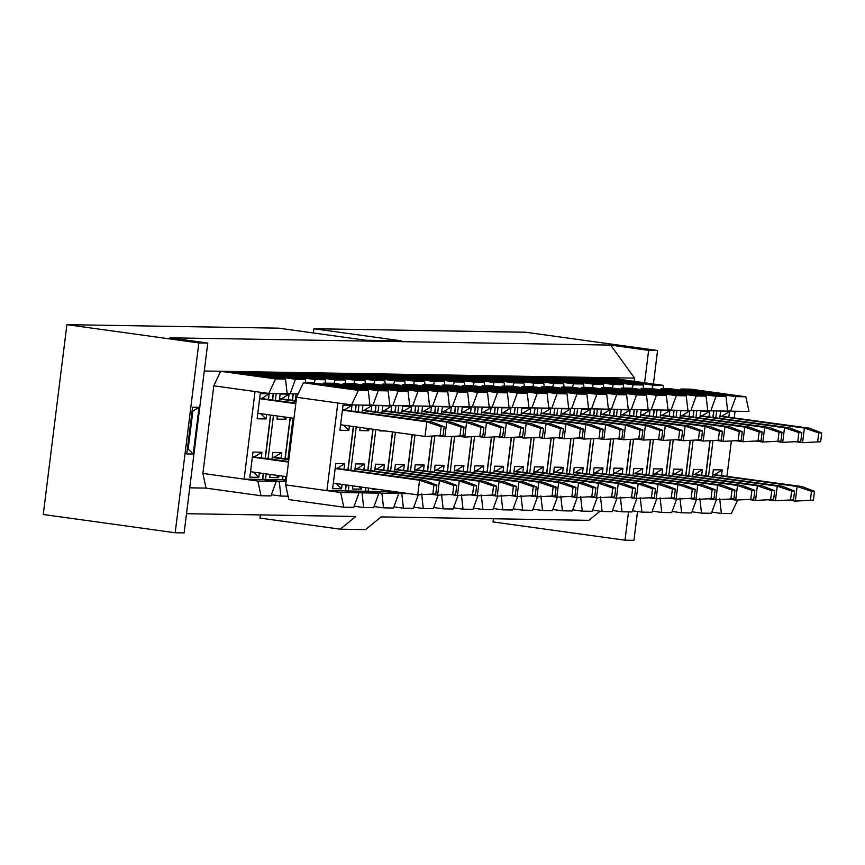 <?xml version="1.0" encoding="UTF-8"?>
<svg xmlns="http://www.w3.org/2000/svg" width="865" height="865" viewBox="0 0 865 865"><rect width="100%" height="100%" fill="white"/><g stroke="black" fill="none" stroke-linecap="round" stroke-linejoin="round"><path stroke-width="1.3" d="M207.773 343.07L198.831 342.929L175.184 532.764L184.126 532.905L207.773 343.07L169.843 337.815L610.701 345.103L648.631 350.357L657.573 350.509L525.639 332.236L313.909 328.743L401.317 340.842L366.036 340.259L278.627 328.159L66.897 324.656L198.831 342.929M199.026 407.307L193.209 454.039L186.743 453.93L192.571 407.21L199.026 407.307L192.863 411.102L188.138 449.065L193.209 454.039M187.37 448.957L188.138 449.065L187.359 449.054M192.084 411.08L192.863 411.102M66.897 324.656L43.25 514.491L175.184 532.764M313.379 332.971L313.909 328.743M628.509 511.907L624.995 540.192L493.05 521.93L493.45 518.762M186.526 513.691L355.775 516.491L340.215 529.185L259.954 518.07L260.343 514.913M204.291 371.009L634.553 378.113L610.701 345.103M644.598 382.762L648.631 350.357M634.553 378.113L634.153 381.314M600.094 511.183L588.881 520.341L381.119 516.902L365.549 529.607L340.215 529.185M624.995 540.192L633.937 540.344L637.527 511.529M653.41 383.984L657.573 350.509M206.043 488.098L189.749 487.828M202.897 473.447L213.806 385.822L255.034 391.531L244.125 479.145L202.897 473.447L206.043 488.13L261.014 495.742L270.95 495.904L276.249 481.362L257.867 481.048L261.014 495.742M213.806 385.822L220.597 371.301L275.567 378.913L285.504 379.075L230.533 371.463M220.37 371.269L230.306 371.442M240.048 372.783L240.47 371.636L295.441 379.248L305.377 379.411L250.407 371.799M240.243 371.604L250.18 371.766M592.265 387.628L593.52 384.168L538.549 376.556L538.127 377.713M538.322 376.524L548.259 376.697M433.289 385.001L434.544 381.541L379.573 373.929L379.151 375.086M379.346 373.896L389.282 374.069M651.875 388.612L653.14 385.152L598.169 377.54L597.747 378.697M597.942 377.518L607.879 377.681M492.899 385.985L494.164 382.525L439.193 374.913L438.771 376.07M438.966 374.88L448.903 375.053M333.922 383.357L335.188 379.897L280.217 372.285L279.795 373.442M279.99 372.253L289.926 372.426M532.645 386.644L533.91 383.184L478.929 375.572L478.507 376.729M478.713 375.54L488.639 375.702M373.669 384.017L374.934 380.557L319.953 372.945L319.542 374.102M319.736 372.912L329.662 373.075M632.001 388.288L633.266 384.828L578.296 377.216L577.874 378.373M578.069 377.183L588.005 377.345M473.025 385.66L474.29 382.2L419.32 374.588L418.898 375.745M419.093 374.556L429.029 374.718M314.049 383.033L315.314 379.573L260.343 371.961L259.922 373.118M260.116 371.928L270.053 372.091M572.392 387.304L573.646 383.844L518.676 376.232L518.254 377.389M518.449 376.199L528.385 376.361M413.416 384.676L414.67 381.216L359.699 373.604L359.278 374.761M359.472 373.572L369.409 373.734M512.772 386.32L514.037 382.86L459.055 375.248L458.645 376.394M458.839 375.215L468.765 375.378M353.796 383.692L355.061 380.232L300.079 372.62L299.668 373.767M299.863 372.588L309.789 372.75M612.139 387.963L613.393 384.503L558.422 376.891L558.001 378.037M558.195 376.859L568.132 377.021M453.163 385.336L454.417 381.876L399.446 374.264L399.025 375.41M399.219 374.231L409.156 374.394M552.519 386.979L553.784 383.509L498.802 375.907L498.381 377.054M498.575 375.875L508.512 376.037M393.543 384.341L394.808 380.881L339.826 373.269L339.404 374.426M339.599 373.248L349.536 373.41M263.252 473.458L262.506 479.459L276.249 481.362M262.506 479.459L244.125 479.145L257.867 481.048M255.034 391.531L268.788 393.434L275.567 378.913M285.504 379.075L287.169 393.737L268.788 393.434M286.25 480.324L282.379 479.783L282.833 476.172M288.099 496.186L280.887 496.067L279.233 481.405L262.549 479.124M271.372 494.748L280.887 496.067M287.126 393.37L290.143 393.791L295.441 379.248M305.377 379.411L305.756 382.806M603.846 387.736L603.456 384.33L593.52 384.168M603.456 384.33L548.486 376.718M444.87 385.109L444.48 381.703L434.544 381.541M444.48 381.703L389.51 374.091M663.801 388.72L663.077 385.325L653.14 385.152M663.077 385.325L608.095 377.713M504.479 386.093L504.1 382.698L494.164 382.525M504.1 382.698L449.119 375.086M345.503 383.465L345.124 380.07L335.188 379.897M345.124 380.07L290.143 372.458M544.226 386.752L543.836 383.346L533.91 383.184M543.836 383.346L488.866 375.734M385.249 384.114L384.86 380.719L374.934 380.557M384.86 380.719L329.889 373.107M643.582 388.385L643.203 384.99L633.266 384.828M643.203 384.99L588.222 377.378M484.605 385.758L484.227 382.362L474.29 382.2M484.227 382.362L429.245 374.75M286.293 479.967L282.423 479.448M325.629 383.13L325.251 379.735L315.314 379.573M325.251 379.735L270.269 372.123M583.972 387.401L583.583 384.006L573.646 383.844M583.583 384.006L528.612 376.394M424.996 384.774L424.607 381.379L414.67 381.216M424.607 381.379L369.636 373.767M524.352 386.417L523.974 383.022L514.037 382.86M523.974 383.022L468.992 375.41M365.376 383.79L364.998 380.395L355.061 380.232M364.998 380.395L310.016 372.783M623.708 388.061L623.33 384.666L613.393 384.503M623.33 384.666L568.359 377.054M464.732 385.433L464.354 382.038L454.417 381.876M464.354 382.038L409.383 374.426M564.099 387.077L563.71 383.682L553.784 383.509M563.71 383.682L508.739 376.07M405.123 384.449L404.733 381.054L394.808 380.881M404.733 381.054L349.763 373.442M273.21 393.51L272.421 399.857M270.529 415.049L265.144 458.266M266.615 414.508L266.063 418.93L257.121 418.79L260.246 393.672L269.188 393.813L268.507 399.306M259.338 472.917L258.786 477.339L249.844 477.199L252.969 452.081L261.911 452.222L261.23 457.726M285.018 458.591L290.099 417.763M292.294 400.181L293.084 393.835M286.099 481.524L279.233 481.405M282.379 479.783L265.49 479.502L266.193 473.869M262.744 479.124L263.447 473.49M265.339 458.288L270.713 415.081M272.605 399.879L273.405 393.51M268.085 458.666L273.47 415.46M275.362 400.257L276.195 393.553M298.166 393.921L290.143 393.791M286.315 479.848L285.364 479.837L285.764 476.583M282.606 479.448L283.017 476.204M285.201 458.623L290.294 417.784M292.478 400.203L293.278 393.845M287.959 459.001L293.04 418.173M295.235 400.592L296.068 393.889M269.188 393.813L260.981 398.862M260.733 413.697L266.063 418.93M259.673 398.322L295.873 403.101M253.456 472.106L258.786 477.339M261.911 452.222L253.704 457.271M252.396 456.731L288.596 461.51M279.276 400.798L280.119 393.997L289.061 394.148L288.38 399.641M286.185 417.222L285.937 419.266L276.995 419.114L277.384 416M271.999 459.218L272.843 452.406L281.785 452.557L281.103 458.05M278.919 475.631L278.66 477.675L269.718 477.523L270.107 474.409M293.981 418.303L257.802 413.286M295.798 403.696L259.619 398.689M286.704 476.712L250.526 471.706M288.521 462.105L252.353 457.098M289.061 394.148L280.855 399.187M285.937 419.266L283.471 416.844M279.546 398.646L296.165 400.722M278.66 477.675L276.195 475.253M281.785 452.557L273.578 457.607M272.27 457.066L288.888 459.131M285.677 484.908L296.598 397.284L337.826 402.993L326.916 490.617L285.677 484.908L288.834 499.592L343.805 507.204L353.742 507.366L359.04 492.823L340.659 492.52L343.805 507.204M296.598 397.284L303.377 382.762L313.314 382.936L368.285 390.548L369.95 405.198L351.568 404.896L358.359 390.375L303.377 382.762M296.089 401.317L279.492 399.014M288.813 459.726L272.216 457.423M727.606 410.745L730.622 411.167L735.92 396.624L680.95 389.012L680.528 390.158M680.95 389.012L690.886 389.174L745.857 396.786L735.92 396.624M346.043 484.93L345.297 490.92L359.04 492.823M345.297 490.92L326.916 490.617L340.659 492.52M337.826 402.993L351.568 404.896M358.359 390.375L368.285 390.548M322.829 384.244L323.25 383.098L333.187 383.26L388.158 390.872L389.823 405.534L372.934 405.253L378.232 390.71L323.25 383.098M667.985 409.761L671.013 410.183L676.311 395.629L621.33 388.017L620.919 389.174M621.33 388.017L631.266 388.19L686.237 395.802L676.311 395.629M509.009 407.134L512.037 407.556L517.335 393.002L462.353 385.39L461.942 386.547M462.353 385.39L472.29 385.563L527.261 393.175L517.335 393.002M730.622 411.167L749.004 411.47L745.857 396.786M735.055 411.243L734.244 417.763M731.325 441.193L726.968 476.172M711.852 512.123L721.378 513.442L731.303 513.605L737.607 500.143M721.378 513.442L719.712 498.781M568.629 408.118L571.646 408.539L576.944 393.986L521.973 386.374L521.552 387.531M521.973 386.374L531.91 386.547L586.881 394.159L576.944 393.986M409.653 405.49L412.67 405.912L417.968 391.358L362.997 383.746L362.576 384.903M362.997 383.746L372.934 383.919L427.905 391.531L417.968 391.358M608.376 408.777L611.393 409.188L616.691 394.645L561.72 387.033L561.298 388.19M561.72 387.033L571.657 387.196L626.628 394.808L616.691 394.645M449.4 406.15L452.417 406.561L457.715 392.018L402.744 384.406L402.322 385.563M402.744 384.406L412.681 384.568L467.651 392.18L457.715 392.018M707.732 410.421L710.76 410.832L716.047 396.289L661.076 388.677L660.655 389.834M661.076 388.677L671.013 388.839L725.984 396.451L716.047 396.289M548.756 407.793L551.784 408.204L557.071 393.661L502.1 386.05L501.678 387.206M502.1 386.05L512.037 386.212L567.008 393.824L557.071 393.661M389.78 405.166L392.807 405.577L398.095 391.034L343.124 383.422L342.702 384.579M343.124 383.422L353.061 383.584L408.031 391.196L398.095 391.034M648.112 409.437L651.14 409.848L656.438 395.305L601.467 387.693L601.045 388.85M601.467 387.693L611.393 387.855L666.374 395.467L656.438 395.305M489.136 406.799L492.163 407.22L497.462 392.678L442.491 385.066L442.069 386.223M442.491 385.066L452.417 385.228L507.398 392.84L497.462 392.678M588.503 408.442L591.519 408.864L596.818 394.321L541.847 386.709L541.425 387.866M541.847 386.709L551.784 386.871L606.754 394.483L596.818 394.321M429.527 405.815L432.543 406.236L437.841 391.694L382.871 384.082L382.449 385.239M382.871 384.082L392.807 384.244L447.778 391.856L437.841 391.694M687.859 410.086L690.886 410.507L696.184 395.965L641.203 388.353L640.781 389.499M641.203 388.353L651.14 388.515L706.11 396.127L696.184 395.965M528.883 407.458L531.91 407.88L537.208 393.337L482.227 385.725L481.805 386.871M482.227 385.725L492.163 385.887L547.134 393.499L537.208 393.337M628.239 409.102L631.266 409.523L636.564 394.981L581.594 387.369L581.172 388.515M581.594 387.369L591.519 387.531L646.501 395.143L636.564 394.981M469.263 406.474L472.29 406.896L477.588 392.353L422.617 384.741L422.196 385.887M422.617 384.741L432.543 384.903L487.525 392.515L477.588 392.353M365.614 487.633L365.16 491.244L378.913 493.147L373.615 507.69L363.678 507.528L362.013 492.866L345.33 490.585M356.002 404.971L355.212 411.318M353.32 426.51L347.935 469.727M349.395 425.969L348.844 430.392L339.902 430.251L343.037 405.134L351.979 405.274L351.287 410.778M342.129 484.378L341.578 488.812L332.636 488.66L335.761 463.543L344.703 463.694L344.021 469.187M354.163 506.209L363.678 507.528M369.906 404.831L372.934 405.253M378.232 390.71L388.158 390.872M652.242 511.139L661.757 512.458L671.694 512.621L676.603 499.127M661.757 512.458L660.092 497.797M671.013 410.183L687.902 410.453L686.237 395.802M493.266 508.512L502.781 509.831L512.718 509.993L517.627 496.499M502.781 509.831L501.116 495.169M512.037 407.556L528.926 407.826L527.261 393.175M705.818 475.664L710.133 440.966M713.095 417.254L713.885 410.886M708.565 476.042L712.965 440.75M715.842 417.633L716.674 410.929M719.756 418.173L720.599 411.372L729.541 411.524L728.86 417.017M712.479 476.593L713.322 469.782L722.264 469.933L721.583 475.426M552.876 509.496L562.401 510.815L572.327 510.977L577.247 497.494M562.401 510.815L560.736 496.153M571.646 408.539L588.546 408.821L586.881 394.159M393.899 506.868L403.425 508.188L413.351 508.35L418.271 494.867M403.425 508.188L401.76 493.526L385.271 491.244L385.379 490.368M412.67 405.912L429.57 406.193L427.905 391.531M592.622 510.155L602.137 511.475L612.074 511.637L616.983 498.143M602.137 511.475L600.483 496.813M611.393 409.188L628.282 409.469L626.628 394.808M433.646 507.528L443.161 508.847L453.098 509.009L458.007 495.515M443.161 508.847L441.507 494.185M452.417 406.561L469.306 406.842L467.651 392.18M691.978 511.799L701.504 513.118L711.43 513.28L716.35 499.786M701.504 513.118L699.839 498.456M710.76 410.832L727.649 411.113L725.984 396.451M533.002 509.171L542.528 510.491L552.454 510.653L557.374 497.159M542.528 510.491L540.863 495.829M551.784 408.204L568.673 408.485L567.008 393.824M374.026 506.544L383.552 507.863L393.478 508.025L398.776 493.472L385.033 491.569L385.185 490.347M383.552 507.863L381.887 493.201L365.203 490.909M392.807 405.577L409.696 405.858L408.031 391.196M632.369 510.815L641.884 512.123L651.821 512.296L656.73 498.802M641.884 512.123L640.23 497.472M651.14 409.848L668.029 410.129L666.374 395.467M473.393 508.188L482.908 509.496L492.845 509.669L497.753 496.175M482.908 509.496L481.254 494.845M492.163 407.22L509.053 407.502L507.398 392.84M572.749 509.82L582.264 511.139L592.201 511.302L597.12 497.818M582.264 511.139L580.61 496.478M591.519 408.864L608.409 409.145L606.754 394.483M413.773 507.193L423.288 508.512L433.224 508.674L438.144 495.191M423.288 508.512L421.633 493.85M432.543 406.236L449.432 406.518L447.778 391.856M672.116 511.464L681.631 512.783L691.568 512.945L696.476 499.462M681.631 512.783L679.966 498.121M690.886 410.507L707.775 410.789L706.11 396.127M513.14 508.836L522.655 510.155L532.591 510.318L537.5 496.834M522.655 510.155L520.99 495.494M531.91 407.88L548.799 408.161L547.134 393.499M612.496 510.48L622.011 511.799L631.947 511.961L636.856 498.478M622.011 511.799L620.356 497.137M631.266 409.523L648.155 409.805L646.501 395.143M453.519 507.852L463.035 509.171L472.971 509.334L477.88 495.85M463.035 509.171L461.38 494.51M472.29 406.896L489.179 407.177L487.525 392.515M345.524 490.585L346.227 484.951M348.119 469.749L353.504 426.542M355.396 411.34L356.185 404.971M351.979 405.274L343.762 410.324M343.513 425.158L348.844 430.392M431.797 421.925L444.178 426.726L443.085 435.484L425.007 436.436L426.823 421.839L431.797 421.925L342.454 409.783M336.236 483.567L341.578 488.812M344.703 463.694L336.485 468.733M424.52 480.335L436.911 485.135L435.819 493.904L417.73 494.856L419.557 480.248L424.52 480.335L335.177 468.192M367.809 470.052L372.891 429.224M375.075 411.643L375.875 405.296M378.913 493.147L362.013 492.866M365.16 491.244L348.271 490.963L348.973 485.33M350.866 470.138L356.25 426.921M358.142 411.718L358.975 405.025M665.888 474.982L670.202 440.328M673.165 416.573L673.954 410.226M646.198 474.68L650.523 439.982M653.475 416.27L654.264 409.902M648.945 475.058L653.345 439.755M656.221 416.649L657.054 409.945M506.912 472.355L511.226 437.701M514.188 413.946L514.978 407.599M487.222 472.052L491.547 437.355M494.499 413.643L495.288 407.274M489.968 472.431L494.369 437.128M497.245 414.021L498.078 407.318M729.541 411.524L721.334 416.562M809.359 428.164L821.75 432.965L820.658 441.734L802.579 442.685L804.396 428.078L809.359 428.164L720.026 416.022M722.264 469.933L714.058 474.982M802.093 486.573L814.473 491.385L813.381 500.143L795.303 501.095L797.119 486.487L802.093 486.573L712.749 474.442M566.521 473.339L570.846 438.685M573.798 414.93L574.587 408.583M546.842 473.036L551.156 438.339M554.119 414.627L554.908 408.258M549.589 473.414L553.989 438.123M556.865 415.005L557.698 408.302M407.545 470.711L412.043 434.641M414.822 412.302L415.611 405.955M395.273 491.742L388.017 491.623L388.125 490.758M409.015 493.645L401.76 493.526M387.866 470.409L392.656 431.959M395.143 412L395.932 405.631M390.612 470.787L395.402 432.338M397.889 412.378L398.722 405.674M606.268 473.998L610.582 439.344M613.545 415.589L614.334 409.242M586.589 473.696L590.903 438.998M593.855 415.286L594.655 408.918M589.335 474.074L593.725 438.771M596.612 415.665L597.445 408.961M447.292 471.371L451.606 436.717M454.568 412.962L455.358 406.615M427.613 471.068L431.927 436.371M434.879 412.659L435.679 406.291M430.359 471.447L434.749 436.144M437.636 413.038L438.469 406.334M705.624 475.642L709.949 440.988M712.901 417.233L713.69 410.886M685.945 475.339L690.27 440.642M693.222 416.93L694.011 410.561M688.691 475.718L693.092 440.415M695.968 417.308L696.801 410.605M546.648 473.014L550.973 438.36M553.924 414.605L554.714 408.258M526.969 472.712L531.294 438.014M534.246 414.303L535.035 407.934M529.715 473.09L534.116 437.787M536.992 414.681L537.825 407.977M387.671 470.387L392.461 431.938M394.948 411.978L395.738 405.631M385.033 491.569L368.144 491.298L368.555 488.044M398.776 493.472L381.887 493.201M365.398 490.909L365.798 487.665M367.993 470.084L373.075 429.245M375.269 411.675L376.059 405.307M370.739 470.463L375.821 429.635M378.016 412.054L378.848 405.35M646.014 474.658L650.329 439.993M653.291 416.238L654.081 409.902M626.325 474.355L630.65 439.658M633.602 415.935L634.391 409.578M629.071 474.734L633.472 439.431M636.348 416.325L637.191 409.621M487.038 472.031L491.352 437.366M494.315 413.611L495.104 407.274M467.349 471.728L471.674 437.03M474.625 413.308L475.426 406.95M470.106 472.106L474.496 436.803M477.372 413.697L478.215 406.993M586.394 473.674L590.709 439.009M593.671 415.254L594.46 408.918M566.716 473.371L571.03 438.663M573.992 414.951L574.782 408.594M569.462 473.75L573.863 438.447M576.739 415.341L577.571 408.637M427.418 471.036L431.732 436.382M434.695 412.627L435.484 406.291M407.739 470.744L412.227 434.673M415.016 412.324L415.805 405.955M410.486 471.122L414.973 435.052M417.763 412.702L418.595 406.009M685.761 475.307L690.075 440.653M693.027 416.898L693.817 410.551M666.072 475.004L670.397 440.307M673.348 416.595L674.138 410.226M668.818 475.393L673.219 440.09M676.095 416.973L676.927 410.28M526.785 472.679L531.099 438.025M534.051 414.27L534.851 407.923M507.095 472.377L511.42 437.679M514.372 413.967L515.162 407.599M509.842 472.766L514.243 437.463M517.119 414.346L517.951 407.653M626.141 474.323L630.455 439.669M633.418 415.914L634.207 409.567M606.452 474.02L610.777 439.323M613.728 415.611L614.528 409.242M609.209 474.398L613.599 439.106M616.475 415.989L617.318 409.296M467.165 471.695L471.479 437.041M474.442 413.286L475.231 406.939M447.475 471.393L451.8 436.695M454.752 412.983L455.552 406.615M450.233 471.771L454.622 436.479M457.509 413.362L458.342 406.658M443.085 435.484L425.007 436.436L340.594 424.747M440.112 435.441L441.204 426.683L426.823 421.839L342.41 410.151M435.819 493.904L417.73 494.856L333.317 483.167M432.835 493.85L433.927 485.092L419.557 480.248L335.133 468.56M362.057 412.259L362.911 405.458L371.853 405.609L371.161 411.102M368.977 428.683L368.717 430.727L359.775 430.575L360.164 427.461M354.78 470.679L355.634 463.867L364.576 464.018L363.884 469.511M361.7 487.092L361.44 489.136L352.498 488.985L352.888 485.871M660.136 417.19L660.99 410.388L669.932 410.529L669.24 416.033M652.859 475.599L653.713 468.798L662.655 468.949L661.974 474.442M501.159 414.562L502.014 407.761L510.956 407.902L510.264 413.405M493.883 472.971L494.737 466.17L503.679 466.322L502.998 471.814M820.658 441.734L802.579 442.685L796.038 441.777M817.674 441.68L818.766 432.922L804.396 428.078L719.983 416.389M813.381 500.143L795.303 501.095L788.761 500.186M810.408 500.089L811.489 491.331L797.119 486.487L712.706 474.799M560.779 415.546L561.623 408.745L570.565 408.896L569.884 414.389M553.503 473.955L554.346 467.154L563.299 467.305L562.607 472.798M401.803 412.919L402.647 406.118L411.589 406.269L410.907 411.762M394.526 471.328L395.37 464.527L404.323 464.678L403.631 470.171M600.526 416.206L601.37 409.404L610.312 409.545L609.63 415.049M593.249 474.615L594.093 467.814L603.035 467.965L602.354 473.458M441.55 413.578L442.393 406.777L451.335 406.918L450.654 412.421M434.273 471.987L435.117 465.186L444.059 465.327L443.377 470.83M699.882 417.849L700.726 411.048L709.678 411.189L708.986 416.681M692.606 476.258L693.46 469.457L702.402 469.598L701.71 475.101M540.906 415.222L541.75 408.41L550.702 408.561L550.01 414.054M533.629 473.631L534.484 466.83L543.425 466.97L542.733 472.474M381.93 412.594L382.784 405.782L391.726 405.934L391.034 411.426M385.747 431.008L379.649 430.9L379.746 430.175M374.653 471.003L375.507 464.202L384.449 464.343L383.757 469.846M378.481 489.417L372.372 489.32L372.469 488.584M640.262 416.865L641.116 410.053L650.058 410.205L649.377 415.697M632.996 475.274L633.84 468.473L642.782 468.614L642.1 474.117M481.286 414.238L482.14 407.426L491.082 407.577L490.401 413.07M474.02 472.647L474.863 465.846L483.805 465.986L483.124 471.479M580.653 415.881L581.496 409.069L590.438 409.221L589.757 414.713M573.376 474.29L574.219 467.478L583.161 467.63L582.48 473.123M421.677 413.254L422.52 406.442L431.462 406.593L430.781 412.086M414.4 471.663L415.243 464.851L424.185 465.002L423.504 470.495M680.009 417.525L680.863 410.713L689.805 410.864L689.113 416.357M672.732 475.934L673.586 469.122L682.528 469.273L681.836 474.766M521.033 414.897L521.887 408.085L530.829 408.237L530.137 413.73M513.756 473.306L514.61 466.495L523.552 466.646L522.86 472.139M620.4 416.53L621.243 409.729L630.185 409.88L629.504 415.373M613.123 474.95L613.966 468.138L622.908 468.289L622.227 473.782M461.423 413.903L462.267 407.101L471.209 407.253L470.528 412.746M454.147 472.322L454.99 465.511L463.932 465.662L463.251 471.155M441.204 426.683L444.178 426.726M433.927 485.092L436.911 485.135M371.853 405.609L363.635 410.659M368.717 430.727L366.263 428.305M451.671 422.25L464.051 427.05L462.959 435.819L444.88 436.771L446.697 422.163L451.671 422.25L362.327 410.118M361.44 489.136L358.986 486.714M364.576 464.018L356.358 469.068M444.394 480.659L456.774 485.47L455.682 494.229L437.604 495.18L439.42 480.583L444.394 480.659L355.05 468.527M669.932 410.529L661.714 415.578M749.75 427.18L762.13 431.981L761.038 440.739L742.959 441.701L744.776 427.094L749.75 427.18L660.406 415.038M662.655 468.949L654.437 473.988M742.473 485.589L754.853 490.39L753.772 499.159L735.683 500.111L737.499 485.503L742.473 485.589L653.129 473.458M510.956 407.902L502.738 412.951M590.773 424.553L603.154 429.354L602.062 438.112L583.983 439.074L585.8 424.466L590.773 424.553L501.43 412.41M503.679 466.322L495.461 471.36M583.497 482.962L595.888 487.763L594.796 496.532L576.706 497.483L578.534 482.875L583.497 482.962L494.153 470.82M818.766 432.922L821.75 432.965M811.489 491.331L814.473 491.385M570.565 408.896L562.358 413.935M650.383 425.537L662.774 430.338L661.682 439.106L643.603 440.058L645.42 425.45L650.383 425.537L561.05 413.394M563.299 467.305L555.081 472.355M643.117 483.946L655.497 488.747L654.405 497.516L636.326 498.467L638.143 483.859L643.117 483.946L553.773 471.814M411.589 406.269L403.382 411.308M491.417 422.909L503.798 427.71L502.706 436.479L484.627 437.43L486.444 422.823L491.417 422.909L402.074 410.767M404.323 464.678L396.105 469.727M484.141 481.318L496.521 486.119L495.429 494.888L477.35 495.84L479.167 481.232L484.141 481.318L394.797 469.187M610.312 409.545L602.105 414.595M690.129 426.186L702.521 430.997L701.429 439.755L683.35 440.707L685.166 426.11L690.129 426.186L600.786 414.054M603.035 467.965L594.828 473.004M682.853 484.605L695.244 489.406L694.152 498.175L676.073 499.127L677.89 484.519L682.853 484.605L593.52 472.463M451.335 406.918L443.129 411.967M531.153 423.558L543.544 428.37L542.452 437.128L524.374 438.079L526.19 423.482L531.153 423.558L441.81 411.426M444.059 465.327L435.852 470.376M523.876 481.978L536.268 486.779L535.176 495.548L517.097 496.499L518.913 481.892L523.876 481.978L434.544 469.836M709.678 411.189L701.461 416.238M789.496 427.829L801.877 432.641L800.785 441.399L782.706 442.35L784.523 427.753L789.496 427.829L700.153 415.697M702.402 469.598L694.184 474.647M782.22 486.249L794.6 491.05L793.508 499.808L775.429 500.77L777.246 486.162L782.22 486.249L692.876 474.107M550.702 408.561L542.485 413.611M630.52 425.202L642.9 430.013L641.808 438.771L623.73 439.723L625.546 425.126L630.52 425.202L541.176 413.07M543.425 466.97L535.208 472.02M623.243 483.621L635.624 488.422L634.532 497.18L616.453 498.132L618.27 483.535L623.243 483.621L533.9 471.479M391.726 405.934L383.509 410.983M471.544 422.574L483.924 427.386L482.832 436.144L464.754 437.095L466.57 422.498L471.544 422.574L382.2 410.443M384.449 464.343L376.232 469.392M464.267 480.983L476.647 485.795L475.555 494.553L457.477 495.504L459.293 480.908L464.267 480.983L374.923 468.852M650.058 410.205L641.841 415.254M729.876 426.845L742.267 431.657L741.175 440.415L723.086 441.366L724.913 426.769L729.876 426.845L640.533 414.713M642.782 468.614L634.575 473.663M722.599 485.254L734.99 490.066L733.898 498.824L715.809 499.775L717.636 485.179L722.599 485.254L633.256 473.123M491.082 407.577L482.865 412.627M570.9 424.218L583.291 429.029L582.199 437.787L564.11 438.739L565.937 424.142L570.9 424.218L481.556 412.086M483.805 465.986L475.599 471.036M563.623 482.627L576.014 487.438L574.922 496.196L556.833 497.148L558.66 482.551L563.623 482.627L474.279 470.495M590.438 409.221L582.232 414.27M670.256 425.861L682.647 430.673L681.555 439.431L663.477 440.382L665.293 425.775L670.256 425.861L580.923 413.73M583.161 467.63L574.955 472.679M662.979 484.27L675.37 489.082L674.278 497.84L656.2 498.791L658.016 484.195L662.979 484.27L573.646 472.139M431.462 406.593L423.255 411.643M511.28 423.234L523.671 428.045L522.579 436.803L504.5 437.755L506.317 423.147L511.28 423.234L421.947 411.102M424.185 465.002L415.979 470.052M504.003 481.643L516.394 486.454L515.302 495.213L497.224 496.164L499.04 481.567L504.003 481.643L414.67 469.511M689.805 410.864L681.588 415.914M769.623 427.505L782.003 432.316L780.911 441.074L762.833 442.026L764.649 427.418L769.623 427.505L680.279 415.373M682.528 469.273L674.311 474.323M762.346 485.914L774.726 490.725L773.634 499.483L755.556 500.435L757.372 485.838L762.346 485.914L673.002 473.782M530.829 408.237L522.611 413.286M610.647 424.877L623.027 429.689L621.935 438.447L603.857 439.398L605.673 424.791L610.647 424.877L521.303 412.746M523.552 466.646L515.335 471.695M603.37 483.286L615.75 488.098L614.658 496.856L596.58 497.808L598.396 483.211L603.37 483.286L514.026 471.155M630.185 409.88L621.978 414.919M710.003 426.521L722.394 431.321L721.302 440.09L703.213 441.042L705.04 426.434L710.003 426.521L620.659 414.389M622.908 468.289L614.701 473.339M702.726 484.93L715.117 489.741L714.025 498.5L695.947 499.451L697.763 484.843L702.726 484.93L613.382 472.798M471.209 407.253L463.002 412.291M551.027 423.893L563.418 428.694L562.326 437.463L544.236 438.414L546.064 423.807L551.027 423.893L461.683 411.762M463.932 465.662L455.725 470.711M543.75 482.302L556.141 487.114L555.049 495.872L536.97 496.824L538.787 482.216L543.75 482.302L454.406 470.171M462.959 435.819L444.88 436.771L438.339 435.863M459.985 435.765L461.077 427.007L446.697 422.163L362.284 410.475M455.682 494.229L437.604 495.18L431.062 494.272M452.709 494.175L453.801 485.416L439.42 480.583L355.007 468.884M761.038 440.739L742.959 441.701L736.418 440.793M758.064 440.696L759.156 431.938L744.776 427.094L660.363 415.405M753.772 499.159L735.683 500.111L729.141 499.202M750.788 499.105L751.88 490.347L737.499 485.503L653.086 473.815M602.062 438.112L583.983 439.074L577.442 438.166M599.088 438.068L600.18 429.31L585.8 424.466L501.386 412.778M594.796 496.532L576.706 497.483L570.165 496.575M591.811 496.478L592.903 487.719L578.534 482.875L494.11 471.187M661.682 439.106L643.603 440.058L637.062 439.15M658.698 439.052L659.79 430.294L645.42 425.45L561.007 413.762M654.405 497.516L636.326 498.467L629.785 497.559M651.432 497.462L652.513 488.703L638.143 483.859L553.73 472.171M502.706 436.479L484.627 437.43L478.086 436.522M499.721 436.425L500.813 427.667L486.444 422.823L402.03 411.135M495.429 494.888L477.35 495.84L470.809 494.931M492.455 494.834L493.537 486.076L479.167 481.232L394.754 469.544M701.429 439.755L683.35 440.707L676.808 439.809M698.444 439.712L699.536 430.943L685.166 426.11L600.743 414.421M694.152 498.175L676.073 499.127L669.532 498.218M691.167 498.121L692.26 489.363L677.89 484.519L593.466 472.831M542.452 437.128L524.374 438.079L517.832 437.182M539.468 437.085L540.56 428.316L526.19 423.482L441.766 411.794M535.176 495.548L517.097 496.499L510.555 495.591M532.191 495.494L533.283 486.736L518.913 481.892L434.489 470.203M800.785 441.399L782.706 442.35L776.165 441.453M797.811 441.355L798.892 432.587L784.523 427.753L700.109 416.065M793.508 499.808L775.429 500.77L768.888 499.862M790.534 499.765L791.626 491.006L777.246 486.162L692.833 474.474M641.808 438.771L623.73 439.723L617.188 438.815M638.835 438.728L639.916 429.959L625.546 425.126L541.133 413.438M634.532 497.18L616.453 498.132L609.912 497.234M631.558 497.137L632.65 488.379L618.27 483.535L533.856 471.847M482.832 436.144L464.754 437.095L458.212 436.187M479.859 436.101L480.94 427.332L466.57 422.498L382.157 410.81M475.555 494.553L457.477 495.504L450.935 494.607M472.582 494.51L473.674 485.752L459.293 480.908L374.88 469.219M741.175 440.415L723.086 441.366L716.544 440.458M738.191 440.371L739.283 431.603L724.913 426.769L640.489 415.081M733.898 498.824L715.809 499.775L709.268 498.878M730.914 498.781L732.006 490.012L717.636 485.179L633.212 473.49M582.199 437.787L564.11 438.739L557.568 437.831M579.215 437.744L580.307 428.975L565.937 424.142L481.513 412.454M574.922 496.196L556.833 497.148L550.291 496.25M571.938 496.153L573.03 487.384L558.66 482.551L474.236 470.863M681.555 439.431L663.477 440.382L656.935 439.474M678.571 439.377L679.663 430.619L665.293 425.775L580.869 414.086M674.278 497.84L656.2 498.791L649.658 497.883M671.294 497.797L672.386 489.028L658.016 484.195L573.603 472.506M522.579 436.803L504.5 437.755L497.959 436.847M519.595 436.749L520.687 427.991L506.317 423.147L421.893 411.459M515.302 495.213L497.224 496.164L490.682 495.256M512.318 495.169L513.41 486.4L499.04 481.567L414.627 469.879M780.911 441.074L762.833 442.026L756.291 441.118M777.938 441.02L779.03 432.262L764.649 427.418L680.236 415.73M773.634 499.483L755.556 500.435L749.014 499.527M770.661 499.44L771.753 490.671L757.372 485.838L672.959 474.15M621.935 438.447L603.857 439.398L597.315 438.49M618.962 438.393L620.054 429.635L605.673 424.791L521.26 413.102M614.658 496.856L596.58 497.808L590.038 496.899M611.685 496.813L612.777 488.044L598.396 483.211L513.983 471.522M721.302 440.09L703.213 441.042L696.671 440.134M718.318 440.036L719.41 431.278L705.04 426.434L620.616 414.746M714.025 498.5L695.947 499.451L689.405 498.543M711.041 498.445L712.133 489.687L697.763 484.843L613.339 473.155M562.326 437.463L544.236 438.414L537.695 437.506M559.341 437.409L560.434 428.651L546.064 423.807L461.64 412.118M555.049 495.872L536.97 496.824L530.429 495.915M552.065 495.818L553.157 487.06L538.787 482.216L454.363 470.528M461.077 427.007L464.051 427.05M453.801 485.416L456.774 485.47M759.156 431.938L762.13 431.981M751.88 490.347L754.853 490.39M600.18 429.31L603.154 429.354M592.903 487.719L595.888 487.763M659.79 430.294L662.774 430.338M652.513 488.703L655.497 488.747M500.813 427.667L503.798 427.71M493.537 486.076L496.521 486.119M699.536 430.943L702.521 430.997M692.26 489.363L695.244 489.406M540.56 428.316L543.544 428.37M533.283 486.736L536.268 486.779M798.892 432.587L801.877 432.641M791.626 491.006L794.6 491.05M639.916 429.959L642.9 430.013M632.65 488.379L635.624 488.422M480.94 427.332L483.924 427.386M473.674 485.752L476.647 485.795M739.283 431.603L742.267 431.657M732.006 490.012L734.99 490.066M580.307 428.975L583.291 429.029M573.03 487.384L576.014 487.438M679.663 430.619L682.647 430.673M672.386 489.028L675.37 489.082M520.687 427.991L523.671 428.045M513.41 486.4L516.394 486.454M779.03 432.262L782.003 432.316M771.753 490.671L774.726 490.725M620.054 429.635L623.027 429.689M612.777 488.044L615.75 488.098M719.41 431.278L722.394 431.321M712.133 489.687L715.117 489.741M560.434 428.651L563.418 428.694M553.157 487.06L556.141 487.114"/></g></svg>
